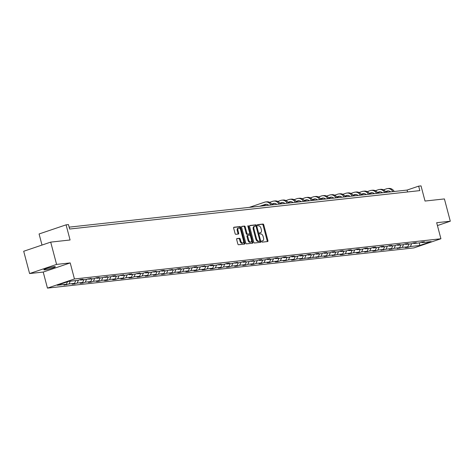 <?xml version="1.0" encoding="UTF-8"?>
<svg xmlns="http://www.w3.org/2000/svg" width="474" height="474" viewBox="0 0 474 474"><rect width="100%" height="100%" fill="white"/><g stroke="black" fill="none" stroke-linecap="round" stroke-linejoin="round"><path stroke-width="0.71" d="M261.695 241.568A0.64 0.355 71.3 0 0 262.211 242.143L267.644 241.544A0.912 0.504 71.3 0 0 267.709 241.533A0.912 0.504 71.3 0 0 267.928 240.614L263.763 224.86A0.912 0.504 71.3 0 0 263.023 224.042L257.589 224.635A0.64 0.355 71.3 0 0 257.909 225.861L258.614 225.784A2.909 1.618 71.3 0 1 260.99 228.403L261.34 229.718A2.909 1.618 71.3 0 1 260.635 232.657A2.909 1.618 71.3 0 1 260.439 232.698L259.74 232.775A0.64 0.355 71.3 0 0 260.06 234.002L260.765 233.925A2.909 1.618 71.3 0 1 263.141 236.544L263.491 237.859A2.909 1.618 71.3 0 1 262.786 240.798A2.909 1.618 71.3 0 1 262.59 240.839L261.891 240.916A0.64 0.355 71.3 0 0 261.695 241.568M44.929 269.848A5.931 0.598 165.2 0 0 51.423 268.379A5.931 0.598 165.2 0 0 55.34 266.749A5.931 0.598 165.2 0 0 54.273 266.684A5.931 0.598 165.2 0 0 47.779 268.154A5.931 0.598 165.2 0 0 43.863 269.783A5.931 0.598 165.2 0 0 44.929 269.848M437.431 225.577L450.3 221.216L444.411 198.926L425.024 201.053L421.025 185.891L418.649 186.152L407.083 190.068L69.127 227.147M29.589 273.551L43.217 272.058L70.211 262.916L56.59 264.409L29.589 273.551L23.7 251.261L50.7 242.119L70.081 239.992L66.076 224.836L39.081 233.972L42.008 245.058M56.59 264.409L50.7 242.119M236.941 238.564A0.912 0.504 71.3 0 0 236.882 238.576A0.912 0.504 71.3 0 0 236.662 239.494L237.829 243.914A0.912 0.504 71.3 0 0 238.57 244.732L244.608 244.074A0.912 0.504 71.3 0 0 244.667 244.057A0.912 0.504 71.3 0 0 244.886 243.138L240.721 227.39A0.912 0.504 71.3 0 0 239.98 226.566L233.949 227.23A0.912 0.504 71.3 0 0 233.883 227.242A0.912 0.504 71.3 0 0 233.664 228.16L235.074 233.498A0.912 0.504 71.3 0 0 235.821 234.322L238.404 234.038A0.912 0.504 71.3 0 0 238.463 234.02A0.912 0.504 71.3 0 0 238.683 233.107L237.984 230.459A2.435 1.357 71.3 0 1 238.57 228A2.435 1.357 71.3 0 1 240.721 230.157L243.458 240.525A2.435 1.357 71.3 0 1 242.872 242.984A2.435 1.357 71.3 0 1 240.721 240.828L240.265 239.097A0.912 0.504 71.3 0 0 239.524 238.28L236.822 238.606M66.076 224.836L68.446 224.575L69.625 229.031L419.828 190.613L418.649 186.152M70.211 262.916L74.454 278.967L440.915 238.76L413.915 247.902L47.453 288.109L74.454 278.967M450.3 221.216L436.673 222.709L440.915 238.76M253.732 242.173A0.912 0.504 71.3 0 0 254.479 242.99L260.51 242.327A0.912 0.504 71.3 0 0 260.576 242.315A0.912 0.504 71.3 0 0 260.795 241.396L256.63 225.642A0.912 0.504 71.3 0 0 255.889 224.824L249.851 225.482A0.912 0.504 71.3 0 0 249.792 225.5A0.912 0.504 71.3 0 0 249.573 226.418L253.732 242.173M252.559 243.198L246.521 243.861A0.912 0.504 71.3 0 1 245.781 243.043L241.622 227.289A0.912 0.504 71.3 0 1 241.841 226.371A0.912 0.504 71.3 0 1 241.9 226.359L244.483 226.074A0.912 0.504 71.3 0 1 245.224 226.892L246.913 233.285A0.912 0.504 71.3 0 0 247.653 234.103L249.371 233.913A0.912 0.504 71.3 0 0 249.431 233.901A0.912 0.504 71.3 0 0 249.65 232.983L247.89 226.329A0.64 0.355 71.3 0 1 248.607 226.252L252.838 242.267A0.912 0.504 71.3 0 1 252.618 243.186A0.912 0.504 71.3 0 1 252.559 243.198M68.724 281.366L77.949 280.353L80.39 279.524L82.997 279.239L80.55 280.069L86.078 279.459L91.127 278.345L88.679 279.174L94.208 278.57L96.649 277.74L99.256 277.456L96.809 278.285L102.331 277.675L107.385 276.561L104.938 277.391L110.46 276.786L112.907 275.957L115.514 275.672L113.067 276.502L118.589 275.892L123.643 274.778L121.196 275.607L126.718 275.003L129.165 274.173L131.766 273.889L129.325 274.719L134.847 274.108L139.895 272.994L137.454 273.824L142.976 273.22L145.423 272.39L148.024 272.106L145.583 272.935L151.105 272.325L156.153 271.211L153.712 272.04L159.234 271.436L161.675 270.607L164.282 270.322L161.841 271.152L167.363 270.541L172.412 269.428L169.965 270.257L175.493 269.653L177.934 268.823L180.541 268.539L178.094 269.368L183.622 268.758L188.67 267.644L186.223 268.474L191.745 267.869L194.192 267.04L196.799 266.755L194.352 267.585L199.874 266.975L204.928 265.861L202.481 266.69L208.003 266.086L210.45 265.256L213.057 264.972L210.61 265.801L216.132 265.191L221.18 264.077L218.739 264.907L224.261 264.302L226.708 263.473L229.309 263.189L226.868 264.012L232.39 263.408L237.438 262.294L234.997 263.123L240.519 262.519L242.961 261.689L245.568 261.405L243.126 262.229L248.649 261.624L253.697 260.51L251.25 261.34L256.778 260.736L259.219 259.906L261.826 259.622L259.379 260.445L264.907 259.841L267.348 259.011L269.955 258.727L267.508 259.556L273.03 258.952L275.477 258.123L278.084 257.838L275.637 258.662L281.159 258.057L283.606 257.228L286.213 256.944L283.766 257.773L289.288 257.169L291.735 256.339L294.342 256.055L291.895 256.878L297.417 256.274L299.864 255.445L302.465 255.16L300.024 255.99L305.546 255.385L307.993 254.556L310.594 254.271L308.153 255.095L313.675 254.491L316.122 253.661L318.724 253.377L316.282 254.206L321.805 253.602L324.246 252.772L326.853 252.488L324.412 253.312L329.934 252.707L332.375 251.878L334.982 251.593L332.541 252.423L338.063 251.818L340.504 250.989L343.111 250.705L340.664 251.528L346.192 250.924L348.633 250.094L351.24 249.81L348.793 250.639L354.321 250.035L356.762 249.206L359.369 248.921L356.922 249.745L362.444 249.14L364.891 248.311L367.498 248.026L365.051 248.856L370.573 248.252L373.02 247.422L375.627 247.138L373.18 247.961L378.702 247.357L381.149 246.527L383.756 246.243L381.309 247.073L386.831 246.468L389.278 245.639L391.88 245.354L389.438 246.178L394.961 245.573L397.408 244.744L400.009 244.46L397.567 245.289L403.09 244.685L405.537 243.855L408.138 243.571L405.697 244.394L411.219 243.79L413.66 242.961L416.267 242.676L413.826 243.506L419.348 242.895L421.789 242.072L424.396 241.787L421.949 242.611L431.174 241.598L419.644 245.502L410.425 246.516L407.978 247.345L405.371 247.629L407.818 246.8L402.296 247.41L397.248 248.524L399.689 247.695L394.167 248.299L391.72 249.128L389.118 249.413L391.56 248.583L386.037 249.194L380.989 250.308L383.43 249.478L377.908 250.082L375.467 250.912L372.86 251.196L375.301 250.367L369.779 250.977L364.731 252.091L367.172 251.261L361.65 251.866L359.209 252.695L356.602 252.98L359.049 252.15L353.521 252.761L348.473 253.874L350.92 253.045L345.392 253.649L342.951 254.479L340.344 254.763L342.791 253.934L337.269 254.544L332.215 255.658L334.662 254.828L329.14 255.433L326.693 256.262L324.086 256.547L326.533 255.717L321.011 256.327L315.962 257.441L318.404 256.612L307.833 258.33L310.274 257.501L299.704 259.225L302.145 258.395L296.623 259L294.182 259.829L291.575 260.113L294.016 259.29L288.494 259.894L283.446 261.008L285.887 260.179L280.365 260.783L277.924 261.612L275.317 261.897L277.764 261.073L272.236 261.678L269.795 262.507L267.188 262.792L269.635 261.962L264.107 262.566L261.666 263.396L259.059 263.68L261.506 262.857L255.984 263.461L253.537 264.291L250.93 264.575L253.377 263.745L247.855 264.35L245.408 265.179L242.801 265.464L245.248 264.64L239.726 265.244L237.278 266.074L234.671 266.358L237.119 265.529L231.596 266.133L229.149 266.963L226.548 267.247L228.989 266.424L223.467 267.028L221.02 267.857L218.419 268.142L220.86 267.312L215.338 267.917L212.891 268.746L210.29 269.031L212.731 268.207L207.209 268.811L204.768 269.641L202.161 269.925L204.602 269.096L199.08 269.7L196.639 270.53L194.032 270.814L196.473 269.99L190.951 270.595L188.51 271.424L185.903 271.709L188.35 270.879L182.822 271.483L180.381 272.313L177.774 272.597L180.221 271.774L174.693 272.378L172.252 273.208L169.645 273.492L172.092 272.663L166.57 273.267L164.123 274.096L161.516 274.381L163.963 273.557L158.44 274.162L155.993 274.991L153.386 275.276L155.833 274.446L150.311 275.05L147.864 275.88L145.263 276.164L147.704 275.341L142.182 275.945L139.735 276.775L137.134 277.059L139.575 276.229L134.053 276.834L131.606 277.663L129.005 277.948L131.446 277.124L125.924 277.728L123.483 278.558L120.876 278.842L123.317 278.013L117.795 278.623L115.354 279.447L112.747 279.731L115.188 278.908L109.666 279.512L107.225 280.341L104.618 280.626L107.065 279.796L101.537 280.407L99.096 281.23L96.489 281.515L98.936 280.691L93.408 281.295L90.967 282.125L88.36 282.409L90.807 281.58L85.284 282.19L82.837 283.014L80.23 283.298L82.677 282.474L77.155 283.079L74.708 283.908L72.101 284.193L74.548 283.363L69.026 283.973L63.972 285.087L66.419 284.258L57.194 285.271L68.724 281.366M70.229 281.201L69.026 283.973M75.751 280.596L74.548 283.363M79.958 279.672L80.55 280.069M78.406 280.199L77.155 283.079M83.88 279.701L82.677 282.474M88.087 278.777L88.679 279.174M86.529 279.305L85.284 282.19M92.009 278.813L90.807 281.58M96.216 277.888L96.809 278.285M94.658 278.416L93.408 281.295M100.138 277.918L98.936 280.691M104.345 276.994L104.938 277.391M102.787 277.521L101.537 280.407M108.262 277.029L107.065 279.796M112.474 276.105L113.067 276.502M110.916 276.632L109.666 279.512M116.391 276.135L115.188 278.908M120.603 275.21L121.196 275.607M119.045 275.738L117.795 278.623M124.52 275.246L123.317 278.013L123.483 278.558M128.732 274.322L129.325 274.719M127.174 274.849L125.924 277.728M132.649 274.351L131.446 277.124M136.862 273.427L137.454 273.824M135.303 273.954L134.053 276.834M140.778 273.462L139.575 276.229M144.991 272.538L145.583 272.935M143.432 273.065L142.182 275.945M148.907 272.568L147.704 275.341M153.12 271.643L153.712 272.04M151.562 272.171L150.311 275.05M157.036 271.679L155.833 274.446M161.249 270.755L161.841 271.152M159.691 271.282L158.44 274.162M165.165 270.784L163.963 273.557M169.372 269.86L169.965 270.257M167.82 270.387L166.57 273.267M173.294 269.89L172.092 272.663M177.501 268.971L178.094 269.368M175.943 269.499L174.693 272.378M181.423 269.001L180.221 271.774M185.63 268.077L186.223 268.474M184.072 268.604L182.822 271.483M189.547 268.106L188.35 270.879M193.759 267.188L194.352 267.585M192.201 267.715L190.951 270.595M197.676 267.218L196.473 269.99M201.888 266.293L202.481 266.69M200.33 266.821L199.08 269.7M205.805 266.323L204.602 269.096M210.018 265.404L210.61 265.801M208.459 265.932L207.209 268.811M213.934 265.434L212.731 268.207M218.147 264.51L218.739 264.907M216.588 265.037L215.338 267.917M222.063 264.539L220.86 267.312M226.276 263.621L226.868 264.012M224.717 264.148L223.467 267.028M230.192 263.651L228.989 266.424M234.405 262.726L234.997 263.123M232.847 263.254L231.596 266.133M238.321 262.756L237.119 265.529M242.534 261.838L243.126 262.229M240.976 262.365L239.726 265.244M246.45 261.867L245.248 264.64M250.657 260.943L251.25 261.34M249.105 261.47L247.855 264.35M254.579 260.973L253.377 263.745M258.786 260.054L259.379 260.445M257.228 260.582L255.984 263.461M262.709 260.084L261.506 262.857M266.915 259.159L267.508 259.556M265.357 259.687L264.107 262.566M270.838 259.189L269.635 261.962M275.044 258.271L275.637 258.662M273.486 258.798L272.236 261.678M278.961 258.3L277.764 261.073M283.174 257.376L283.766 257.773M281.615 257.903L280.365 260.783M287.09 257.406L285.887 260.179M291.303 256.487L291.895 256.878M289.744 257.015L288.494 259.894M295.219 256.517L294.016 259.29M299.432 255.593L300.024 255.99M297.873 256.12L296.623 259M303.348 255.622L302.145 258.395M307.561 254.704L308.153 255.095M306.003 255.231L304.752 258.111M311.477 254.734L310.274 257.501M315.69 253.809L316.282 254.206M314.132 254.337L312.881 257.216M319.606 253.839L318.404 256.612M323.819 252.92L324.412 253.312M322.261 253.448L321.011 256.327M327.735 252.95L326.533 255.717M331.948 252.026L332.541 252.423M330.39 252.553L329.14 255.433M335.865 252.055L334.662 254.828M340.071 251.137L340.664 251.528M338.513 251.664L337.269 254.544M343.994 251.167L342.791 253.934M348.2 250.242L348.793 250.639M346.642 250.77L345.392 253.649M352.123 250.272L350.92 253.045M356.329 249.354L356.922 249.745M354.771 249.881L353.521 252.761M360.246 249.383L359.049 252.15L359.209 252.695M364.459 248.459L365.051 248.856M362.9 248.986L361.65 251.866M368.375 248.489L367.172 251.261L367.338 251.801M372.588 247.57L373.18 247.961M371.029 248.098L369.779 250.977M376.504 247.6L375.301 250.367M380.717 246.676L381.309 247.073M379.159 247.203L377.908 250.082M384.633 246.705L383.43 249.478M388.846 245.781L389.438 246.178M387.288 246.314L386.037 249.194M392.762 245.816L391.56 248.583M396.975 244.892L397.567 245.289M395.417 245.419L394.167 248.299M400.891 244.922L399.689 247.695M405.104 243.997L405.697 244.394M403.546 244.531L402.296 247.41M409.021 244.033L407.818 246.8M413.233 243.109L413.826 243.506M411.675 243.636L410.425 246.516M419.644 245.502L419.579 242.818M43.217 272.058L47.453 288.109M407.587 191.952L407.083 190.068M421.356 242.214L421.949 242.611M67.492 281.781L66.419 284.258M407.83 246.776L407.978 247.345M399.701 247.671L399.849 248.234M391.571 248.56L391.72 249.128M383.442 249.454L383.59 250.017M375.313 250.343L375.467 250.912M350.932 253.021L351.08 253.584M342.803 253.91L342.951 254.479M334.674 254.805L334.822 255.368M326.545 255.693L326.693 256.262M318.415 256.588L318.564 257.151M310.286 257.477L310.434 258.046M302.157 258.371L302.305 258.934M294.028 259.26L294.182 259.829M285.899 260.155L286.053 260.718M277.77 261.044L277.924 261.612M269.641 261.938L269.795 262.507M261.518 262.827L261.666 263.396M253.389 263.722L253.537 264.291M245.259 264.611L245.408 265.179M237.13 265.505L237.278 266.074M229.001 266.394L229.149 266.963M220.872 267.289L221.02 267.857M212.743 268.177L212.891 268.746M204.614 269.072L204.768 269.641M196.485 269.961L196.639 270.53M188.356 270.855L188.51 271.424M180.233 271.744L180.381 272.313M172.103 272.639L172.252 273.208M163.974 273.528L164.123 274.096M155.845 274.422L155.993 274.991M147.716 275.311L147.864 275.88M139.587 276.206L139.735 276.775M131.458 277.094L131.606 277.663M115.2 278.878L115.354 279.447M107.071 279.773L107.225 280.341M98.948 280.661L99.096 281.23M90.818 281.556L90.967 282.125M82.689 282.445L82.837 283.014M74.56 283.339L74.708 283.908M66.431 284.234L66.579 284.797M261.689 241.106L261.861 241.088A2.909 1.618 71.3 0 0 262.057 241.041A2.909 1.618 71.3 0 0 262.235 240.958M260.084 232.817A2.909 1.618 71.3 0 1 259.906 232.906A2.909 1.618 71.3 0 1 259.711 232.947L259.539 232.965M267.17 241.598A0.912 0.504 71.3 0 0 267.2 240.863L263.034 225.109A0.912 0.504 71.3 0 0 262.294 224.285L257.388 224.824M256.025 226.359L255.901 225.891A0.912 0.504 71.3 0 0 255.16 225.067L249.597 225.677M260.036 242.38A0.912 0.504 71.3 0 0 260.06 241.645L259.853 240.851M259.628 241.165A0.64 0.355 71.3 0 0 259.823 240.514L256.167 226.685A0.64 0.355 71.3 0 0 255.646 226.11L254.905 226.193A2.909 1.618 71.3 0 0 254.71 226.234A2.909 1.618 71.3 0 0 254.011 229.173L256.505 238.623A2.909 1.618 71.3 0 0 258.887 241.242L259.628 241.165L258.899 241.408A0.64 0.355 71.3 0 0 258.976 241.385M254.177 226.436A2.909 1.618 71.3 0 0 253.981 226.483A2.909 1.618 71.3 0 0 253.282 229.416L254.011 229.173M258.899 241.408L258.152 241.491A2.909 1.618 71.3 0 1 255.776 238.872L253.282 229.416M241.645 226.554L244.483 226.074M248.755 234.12A0.912 0.504 71.3 0 1 248.702 234.15A0.912 0.504 71.3 0 1 248.637 234.162L246.924 234.346A0.912 0.504 71.3 0 1 246.184 233.528L244.495 227.141A0.912 0.504 71.3 0 0 243.755 226.323M249.697 233.386L250.272 235.566M251.522 240.282L252.109 242.516L252.838 242.267M248.666 239.915A2.435 1.357 71.3 0 0 250.811 242.066A2.435 1.357 71.3 0 0 251.398 239.613L250.438 235.957A0.912 0.504 71.3 0 0 249.691 235.14L247.979 235.329A0.912 0.504 71.3 0 0 247.92 235.341A0.912 0.504 71.3 0 0 247.701 236.259L248.666 239.915L247.932 240.158A2.435 1.357 71.3 0 0 250.082 242.315L250.811 242.066M247.861 235.365L247.25 235.572A0.912 0.504 71.3 0 0 247.191 235.59A0.912 0.504 71.3 0 0 246.972 236.502L247.701 236.259M247.932 240.158L246.972 236.502M252.085 243.251A0.912 0.504 71.3 0 0 252.109 242.516M242.872 242.984L242.143 243.233A2.435 1.357 71.3 0 1 239.992 241.076L239.536 239.346A0.912 0.504 71.3 0 0 238.795 238.529L236.686 238.76M238.57 228L237.841 228.249A2.435 1.357 71.3 0 0 237.255 230.702L237.984 230.459M237.924 234.091A0.912 0.504 71.3 0 0 237.954 233.35L237.255 230.702M240.484 229.499L239.992 227.633A0.912 0.504 71.3 0 0 239.252 226.815L233.694 227.425M244.128 244.122A0.912 0.504 71.3 0 0 244.157 243.387L243.577 241.201M388.449 190.886A4.633 3.822 -96.3 0 0 388.419 190.898L385.729 191.81M390.558 191.881A4.633 3.822 -96.3 0 0 387.791 190.892A4.633 3.822 -96.3 0 0 387.116 191.04L385.552 191.567M382.311 192.669L381.789 192.847M383.466 189.849L386.529 188.812A6.95 5.735 83.7 0 1 387.536 188.587A6.95 5.735 83.7 0 1 392.928 191.62M387.536 188.587L388.84 188.445A6.95 5.735 83.7 0 1 394.232 191.478M380.32 191.78A4.633 3.822 -96.3 0 0 380.29 191.786L377.6 192.699M382.429 192.776A4.633 3.822 -96.3 0 0 379.662 191.78A4.633 3.822 -96.3 0 0 378.987 191.934L377.423 192.462M374.182 193.558L373.66 193.736M375.337 190.738L378.4 189.701A6.95 5.735 83.7 0 1 379.407 189.482A6.95 5.735 83.7 0 1 384.799 192.515M379.407 189.482L380.711 189.333A6.95 5.735 83.7 0 1 386.103 192.373M372.191 192.669A4.633 3.822 -96.3 0 0 372.161 192.681L369.471 193.593M374.3 193.665A4.633 3.822 -96.3 0 0 371.533 192.675A4.633 3.822 -96.3 0 0 370.858 192.823L369.293 193.356M366.052 194.453L365.531 194.63M367.208 191.632L370.271 190.595A6.95 5.735 83.7 0 1 371.278 190.37A6.95 5.735 83.7 0 1 376.67 193.404M371.278 190.37L372.582 190.228A6.95 5.735 83.7 0 1 377.974 193.262M364.062 193.564A4.633 3.822 -96.3 0 0 364.032 193.57L361.348 194.482M366.171 194.559A4.633 3.822 -96.3 0 0 363.404 193.564A4.633 3.822 -96.3 0 0 362.734 193.718L361.164 194.245M357.923 195.341L357.402 195.519M359.085 192.521L362.142 191.484A6.95 5.735 83.7 0 1 363.149 191.265A6.95 5.735 83.7 0 1 368.541 194.299M363.149 191.265L364.453 191.117A6.95 5.735 83.7 0 1 369.844 194.156M355.933 194.453A4.633 3.822 -96.3 0 0 355.903 194.464L353.219 195.377M358.042 195.448A4.633 3.822 -96.3 0 0 355.275 194.459A4.633 3.822 -96.3 0 0 354.605 194.607L353.035 195.14M349.794 196.236L349.273 196.414M350.956 193.416L354.013 192.379A6.95 5.735 83.7 0 1 355.02 192.154A6.95 5.735 83.7 0 1 360.412 195.187M355.02 192.154L356.324 192.011A6.95 5.735 83.7 0 1 361.715 195.045M347.803 195.347A4.633 3.822 -96.3 0 0 347.78 195.353L345.09 196.266M349.919 196.343A4.633 3.822 -96.3 0 0 347.146 195.347A4.633 3.822 -96.3 0 0 346.476 195.501L344.906 196.029M341.671 197.125L341.144 197.303M342.826 194.304L345.884 193.268A6.95 5.735 83.7 0 1 346.897 193.048A6.95 5.735 83.7 0 1 352.283 196.082M346.897 193.048L348.194 192.9A6.95 5.735 83.7 0 1 353.586 195.94M339.674 196.236A4.633 3.822 -96.3 0 0 339.651 196.248L336.961 197.16M341.79 197.231A4.633 3.822 -96.3 0 0 339.017 196.242A4.633 3.822 -96.3 0 0 338.347 196.39L336.783 196.923M333.542 198.019L333.021 198.197M334.697 195.199L337.755 194.162A6.95 5.735 83.7 0 1 338.768 193.937A6.95 5.735 83.7 0 1 344.154 196.971M338.768 193.937L340.071 193.795A6.95 5.735 83.7 0 1 345.457 196.828M331.551 197.131A4.633 3.822 -96.3 0 0 331.522 197.137L328.832 198.049M333.66 198.126A4.633 3.822 -96.3 0 0 330.888 197.131A4.633 3.822 -96.3 0 0 330.218 197.285L328.654 197.812M325.413 198.908L324.891 199.086M326.568 196.088L329.626 195.051A6.95 5.735 83.7 0 1 330.639 194.832A6.95 5.735 83.7 0 1 336.025 197.865M330.639 194.832L331.942 194.684A6.95 5.735 83.7 0 1 337.328 197.723M323.422 198.019A4.633 3.822 -96.3 0 0 323.392 198.031L320.702 198.944M325.531 199.015A4.633 3.822 -96.3 0 0 322.758 198.025A4.633 3.822 -96.3 0 0 322.089 198.173L320.525 198.707M317.284 199.803L316.762 199.981M318.439 196.983L321.502 195.946A6.95 5.735 83.7 0 1 322.51 195.721A6.95 5.735 83.7 0 1 327.895 198.754M322.51 195.721L323.813 195.578A6.95 5.735 83.7 0 1 329.199 198.612M315.293 198.914A4.633 3.822 -96.3 0 0 315.263 198.92L312.573 199.832M317.402 199.91A4.633 3.822 -96.3 0 0 314.635 198.914A4.633 3.822 -96.3 0 0 313.96 199.068L312.396 199.595M309.155 200.692L308.633 200.869M310.31 197.871L313.373 196.834A6.95 5.735 83.7 0 1 314.381 196.615A6.95 5.735 83.7 0 1 319.772 199.649M314.381 196.615L315.684 196.467A6.95 5.735 83.7 0 1 321.07 199.507M307.164 199.803A4.633 3.822 -96.3 0 0 307.134 199.815L304.444 200.727M309.273 200.798A4.633 3.822 -96.3 0 0 306.506 199.809A4.633 3.822 -96.3 0 0 305.831 199.957L304.267 200.49M301.026 201.586L300.504 201.764M302.181 198.766L305.244 197.729A6.95 5.735 83.7 0 1 306.251 197.504A6.95 5.735 83.7 0 1 311.643 200.538M306.251 197.504L307.555 197.362A6.95 5.735 83.7 0 1 312.941 200.395M299.035 200.698A4.633 3.822 -96.3 0 0 299.005 200.703L296.315 201.616M301.144 201.693A4.633 3.822 -96.3 0 0 298.377 200.698A4.633 3.822 -96.3 0 0 297.702 200.852L296.137 201.379M292.896 202.475L292.375 202.653M294.052 199.655L297.115 198.618A6.95 5.735 83.7 0 1 298.122 198.399A6.95 5.735 83.7 0 1 303.514 201.432M298.122 198.399L299.426 198.251A6.95 5.735 83.7 0 1 304.818 201.29M290.906 201.586A4.633 3.822 -96.3 0 0 290.876 201.598L288.186 202.511M293.015 202.582A4.633 3.822 -96.3 0 0 290.248 201.592A4.633 3.822 -96.3 0 0 289.573 201.74L288.008 202.274M284.767 203.37L284.246 203.547M285.923 200.549L288.986 199.513A6.95 5.735 83.7 0 1 289.993 199.287A6.95 5.735 83.7 0 1 295.385 202.321M289.993 199.287L291.297 199.145A6.95 5.735 83.7 0 1 296.688 202.179M282.777 202.481A4.633 3.822 -96.3 0 0 282.747 202.493L280.057 203.399M284.886 203.476A4.633 3.822 -96.3 0 0 282.119 202.481A4.633 3.822 -96.3 0 0 281.443 202.635L279.879 203.162M276.638 204.258L276.117 204.436M277.8 201.438L280.857 200.401A6.95 5.735 83.7 0 1 281.864 200.182A6.95 5.735 83.7 0 1 287.256 203.216M281.864 200.182L283.168 200.04A6.95 5.735 83.7 0 1 288.559 203.073M274.647 203.37A4.633 3.822 -96.3 0 0 274.618 203.382L271.934 204.294M276.757 204.365A4.633 3.822 -96.3 0 0 273.99 203.376A4.633 3.822 -96.3 0 0 273.32 203.524L271.75 204.057M268.509 205.153L267.988 205.331M269.67 202.333L272.728 201.296A6.95 5.735 83.7 0 1 273.735 201.071A6.95 5.735 83.7 0 1 279.127 204.104M273.735 201.071L275.038 200.929A6.95 5.735 83.7 0 1 280.43 203.962M268.628 205.26A4.633 3.822 -96.3 0 0 265.861 204.264A4.633 3.822 -96.3 0 0 265.191 204.418L266.495 204.276A4.633 3.822 -96.3 0 0 266.495 204.276L261.162 206.077M265.191 204.418L259.859 206.22M249.253 207.387L264.599 202.185A6.95 5.735 83.7 0 1 265.612 201.965A6.95 5.735 83.7 0 1 270.998 204.999M265.612 201.965L266.909 201.823A6.95 5.735 83.7 0 1 272.301 204.857M261.861 241.088L262.59 240.839M259.711 232.947L260.439 232.698M262.294 224.285L263.023 224.042M263.034 225.109L263.763 224.86M267.2 240.863L267.928 240.614M255.16 225.067L255.889 224.824M255.901 225.891L256.63 225.642M260.06 241.645L260.795 241.396M255.776 238.872L256.505 238.623M258.152 241.491L258.887 241.242M244.495 227.141L245.224 226.892M246.184 233.528L246.913 233.285M246.924 234.346L247.653 234.103M248.637 234.162L249.371 233.913M247.932 226.483L248.607 226.252M238.795 238.529L239.524 238.28M239.536 239.346L240.265 239.097M239.992 241.076L240.721 240.828M237.954 233.35L238.683 233.107M239.252 226.815L239.98 226.566M239.992 227.633L240.721 227.39M244.157 243.387L244.886 243.138M388.419 190.898L387.116 191.04M380.29 191.786L378.987 191.934M372.161 192.681L370.858 192.823M364.032 193.57L362.734 193.718M355.903 194.464L354.605 194.607M347.78 195.353L346.476 195.501M339.651 196.248L338.347 196.39M331.522 197.137L330.218 197.285M323.392 198.031L322.089 198.173M315.263 198.92L313.96 199.068M307.134 199.815L305.831 199.957M299.005 200.703L297.702 200.852M290.876 201.598L289.573 201.74M282.747 202.493L281.443 202.635M274.618 203.382L273.32 203.524M262.057 241.041L262.786 240.798M259.906 232.906L260.635 232.657M258.94 241.402L259.669 241.153M253.981 226.483L254.71 226.234M248.702 234.15L249.431 233.901M247.191 235.59L247.92 235.341"/></g></svg>

